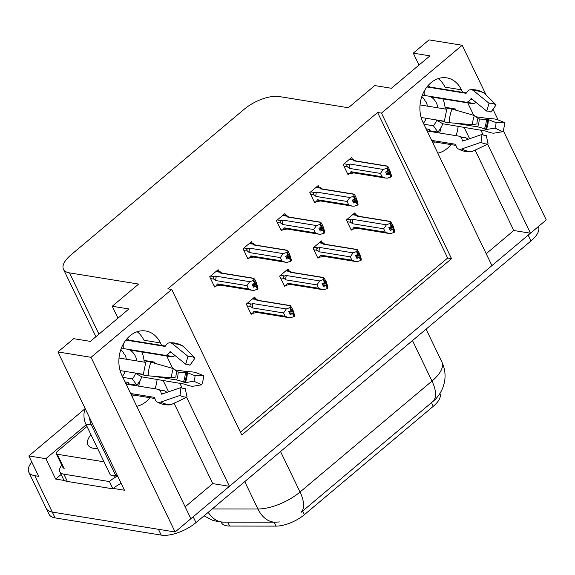 <?xml version="1.0" encoding="UTF-8"?>
<svg xmlns="http://www.w3.org/2000/svg" width="575" height="575" viewBox="0 0 575 575"><rect width="100%" height="100%" fill="white"/><g stroke="black" fill="none" stroke-linecap="round" stroke-linejoin="round"><path stroke-width="0.86" d="M149.938 397.713A28.52 22.109 -80.8 0 1 146.201 401.558A28.52 22.109 -80.8 0 1 136.764 406.273M437.805 153.166A28.52 22.109 99.2 0 0 447.235 148.451A28.52 22.109 99.2 0 0 450.973 144.605M462.667 92.331L461.466 89.822A28.52 22.109 99.2 0 0 446.753 77.877A28.52 22.109 99.2 0 0 424.106 91.346A28.52 22.109 99.2 0 0 422.912 122.231L491.92 265.621L229.432 486.313L186.602 397.311M461.466 89.822L445.014 87.156A28.52 22.109 99.2 0 0 438.193 78.617M229.432 486.313L212.764 483.611L185.157 506.819M161.632 345.431L160.425 342.93A28.52 22.109 99.2 0 0 145.719 330.984A28.52 22.109 99.2 0 0 123.072 344.447A28.52 22.109 99.2 0 0 121.878 375.338L190.886 518.722L175.102 531.99L52.289 512.081A26.738 11.299 154.3 0 1 46.266 508.487A26.738 11.299 154.3 0 0 52.289 512.081L158.434 529.288L161.237 535.109L55.092 517.902A26.738 11.299 154.3 0 1 49.069 514.309L28.75 472.089A26.738 11.299 154.3 0 1 31.819 462.106M503.183 130.446L546.25 219.938L530.466 233.206L487.636 144.203M486.191 253.712L513.798 230.503L530.466 233.206M64.731 480.542L55.667 479.076L61.137 474.476M57.917 351.943L91.037 357.312L171.745 289.448L241.802 435.016L451.526 258.685L381.469 113.117L462.185 45.26L429.058 39.891L413.281 53.159L429.949 55.861L391.402 88.27L374.728 85.567L348.349 107.748L279.213 96.542A26.738 11.299 -25.7 0 0 244.476 109.027L70.89 254.977A26.738 11.299 -25.7 0 0 63.466 269.272A26.738 11.299 -25.7 0 0 69.489 272.873L138.625 284.079L112.24 306.259L128.915 308.962L90.368 341.377L73.693 338.675L57.917 351.943L124.466 490.231L113.383 488.434M84.927 408.796L28.858 455.939L45.863 458.699L86.2 424.781M45.863 458.699L55.667 479.076M28.858 455.939L38.662 476.323L34.773 475.69A26.738 11.299 154.3 0 1 28.75 472.089M462.185 45.26L486.198 95.163M492.991 109.279L498.144 119.988M91.037 357.312L175.102 531.99M182.167 388.103L179.723 383.015M172.701 368.424L166.721 356.004M483.208 135.003L480.757 129.914M473.735 115.323L467.755 102.903M140.149 380.355A28.52 22.109 -80.8 0 1 138.51 386.113M133.486 395.047A28.52 22.109 -80.8 0 1 132.121 396.628M112.24 306.259L117.968 318.169M127.571 338.107L128.513 340.062M441.183 127.247A28.52 22.109 -80.8 0 1 439.552 133.005M434.52 141.939A28.52 22.109 -80.8 0 1 433.162 143.52M413.281 53.159L419.01 65.061M428.605 84.999L429.547 86.962M240.465 432.242L447.637 258.053L377.581 112.484L167.857 288.822L171.745 289.448M377.581 112.484L381.469 113.117M439.925 393.473A24.064 10.17 154.3 0 1 433.248 406.331L304.405 514.661A24.064 10.17 154.3 0 1 275.986 526.118L229.655 526.06A24.064 10.17 154.3 0 1 221.375 522.61L221.102 522.035M447.637 258.053L451.526 258.685M252.432 243.584L251.505 241.651L243.067 248.745L247.976 258.93L249.004 258.067M285.797 215.524L284.869 213.598L276.438 220.685L281.34 230.877L282.375 230.014M319.168 187.472L318.241 185.545L309.81 192.632L314.712 202.824L315.74 201.954M352.533 159.419L351.605 157.485L343.174 164.579L348.076 174.764L349.111 173.902M219.061 271.637L218.133 269.711L209.702 276.798L214.604 286.99L215.639 286.12M289.009 270.897L288.082 268.971L279.651 276.058L284.553 286.249L285.588 285.38M322.381 242.837L321.454 240.911L313.016 248.005L317.925 258.189L318.952 257.327M355.745 214.784L354.818 212.858L346.387 219.945L351.289 230.137L352.324 229.267M255.645 298.95L254.718 297.023L246.28 304.11L251.189 314.302L252.217 313.433M513.798 230.503L475.108 150.111M469.617 138.712L464.082 127.212M455.889 110.177L455.299 108.955L445.072 107.295M455.997 135.671A28.52 22.109 99.2 0 0 458.16 126.248M455.846 110.163A28.52 22.109 99.2 0 0 455.299 108.955M212.764 483.611L174.067 403.219M168.583 391.819L163.048 380.312M154.847 363.278L154.265 362.063A28.52 22.109 -80.8 0 1 154.812 363.271M157.126 379.356A28.52 22.109 -80.8 0 1 154.963 388.779M137.159 331.725A28.52 22.109 -80.8 0 1 143.98 340.263L160.425 342.93M530.337 233.184A26.738 11.299 154.3 0 1 528.181 235.132L193.171 516.796A26.738 11.299 154.3 0 1 190.842 518.636M279.486 521.949L275.281 522.193A31.194 21.275 -89.9 0 1 257.931 508.997A35.65 15.065 -25.7 0 0 300.028 492.027A31.194 14.648 -130.1 0 1 301.056 512.39L434.283 400.315C437.956 396.93 440.831 392.668 442.908 387.521L444.267 383C445.841 375.77 445.043 368.769 441.887 362.013L426.075 329.159M538.365 226.572L538.401 226.658A26.738 11.299 154.3 0 1 530.984 240.954L195.974 522.625A26.738 11.299 154.3 0 1 161.237 535.109M289.175 311.427L293.013 312.053L291.611 309.142L291.733 310.356L288.722 311.571L290.123 314.482L292.639 313.684L294.041 316.595L290.512 317.709L288.463 317.558L285.171 316.293L283.561 312.951L252.461 307.905L250.722 306.482C249.521 305.347 249.737 304.534 251.39 304.038L247.178 303.356M292.639 313.684L294.041 316.595M250.65 313.181L252.353 313.461L257.291 312.326M252.353 313.461L254.071 311.255L285.171 316.293M259.109 300.524L256.687 299.582L256.946 300.351L290.167 305.735L290.332 307.445L291.733 310.356M256.91 299.173L256.687 299.582L252.482 298.899M290.332 307.445L286.307 308.976L253.086 303.593L251.39 304.038M256.946 300.351A6.059 4.701 99.2 0 1 258.089 300.358L290.404 305.591L292.876 309.81L294.364 314.467L294.537 316.185L294.041 316.228M254.071 311.255A6.059 4.701 99.2 0 0 256.148 312.318L288.463 317.558M283.561 312.951L286.307 308.976M289.836 307.862L291.238 310.773M252.461 307.905A6.059 4.701 -80.8 0 1 253.086 303.593M294.537 316.185L293.013 312.053M289.304 312.778L293.135 313.274M289.426 313.037L292.768 313.583M294.407 316.286L293.006 313.375M215.898 271.587L220.11 272.27L220.362 273.039L253.582 278.422L254.689 279.155L256.299 282.498L257.787 287.155L257.952 288.866L257.463 288.916M257.83 288.973L256.428 286.062L256.436 284.733L253.748 280.133L253.259 280.55L254.66 283.461L252.138 284.258L253.539 287.169L256.184 286.264L257.586 289.175L253.934 290.397L251.886 290.246L248.587 288.981L246.977 285.631L215.877 280.593A6.059 4.701 -80.8 0 1 216.509 276.28L214.806 276.726L210.601 276.043M252.72 285.466L256.428 286.062M257.952 288.866L256.551 285.955M256.062 286.372L257.463 289.283M256.184 286.264L252.849 285.725M252.59 284.115L256.436 284.733M222.532 273.211L220.11 272.27L220.333 271.86M220.362 273.039A6.059 4.701 -80.8 0 1 221.512 273.039L253.827 278.278L253.748 280.133M255.149 283.044L254.66 283.461M215.877 280.593L214.144 279.17C212.937 278.034 213.16 277.222 214.806 276.726M246.977 285.631L249.73 281.664L216.509 276.28M253.259 280.55L249.73 281.664M251.886 290.246L219.571 285.006A6.059 4.701 -80.8 0 1 217.487 283.935L248.587 288.981M220.714 285.013L215.776 286.142L217.487 283.935M215.776 286.142L214.065 285.868M322.539 283.374L326.384 283.993L324.983 281.082L325.098 282.303L324.609 282.72L322.086 283.511L323.488 286.422L326.011 285.631L327.405 288.542L323.883 289.656L321.835 289.505L318.536 288.24L316.926 284.891L285.825 279.853L284.093 278.429C282.886 277.294 283.108 276.482 284.754 275.986L280.55 275.303M326.011 285.631L327.405 288.542M284.014 285.128L285.725 285.401L290.662 284.273M285.725 285.401L287.435 283.195L318.536 288.24M292.481 272.464L290.059 271.529L290.31 272.298L323.531 277.682L323.696 279.393L325.098 282.303M286.307 270.458L290.282 271.105L290.059 271.529L285.847 270.847M323.696 279.393L319.678 280.923L286.458 275.533L284.754 275.986M290.31 272.298A6.059 4.701 99.2 0 1 291.453 272.298L323.775 277.538L326.248 281.757L327.736 286.415L327.901 288.125L327.412 288.176M287.435 283.195A6.059 4.701 99.2 0 0 289.52 284.266L321.835 289.505M316.926 284.891L319.678 280.923M323.207 279.809L324.609 282.72M285.825 279.853A6.059 4.701 -80.8 0 1 286.458 275.533M327.901 288.125L326.384 283.993M322.668 284.718L326.499 285.214M322.798 284.984L326.133 285.523M327.779 288.233L326.377 285.322M355.911 255.314L359.749 255.94L358.347 253.029L358.469 254.251L355.458 255.458L356.859 258.369L359.375 257.578L360.777 260.489L357.248 261.603L355.199 261.445L351.907 260.18L350.297 256.838L319.197 251.8L317.457 250.369C316.257 249.241 316.48 248.422 318.126 247.933L313.914 247.25M359.375 257.578L360.777 260.489M317.386 257.068L319.089 257.348L324.027 256.213M319.089 257.348L320.807 255.142L351.907 260.18M325.853 244.411L323.423 243.477L323.682 244.238L356.902 249.622L357.068 251.34L358.469 254.251M319.678 242.406L323.653 243.045L323.423 243.477L319.218 242.794M357.068 251.34L353.043 252.863L319.829 247.48L318.126 247.933M323.682 244.238A6.059 4.701 99.2 0 1 324.825 244.246L357.14 249.485L359.612 253.697L361.1 258.362L361.272 260.072L360.777 260.116M320.807 255.142A6.059 4.701 99.2 0 0 322.884 256.213L355.199 261.445M350.297 256.838L353.043 252.863M356.572 251.749L357.973 254.667M319.197 251.8A6.059 4.701 -80.8 0 1 319.829 247.48M361.272 260.072L359.749 255.94M356.04 256.666L359.871 257.162M356.162 256.932L359.504 257.471M361.143 260.18L359.742 257.269M389.275 227.262L393.12 227.887L391.719 224.969L391.834 226.191L391.345 226.607L388.822 227.405L390.224 230.316L392.747 229.518L394.148 232.429L390.619 233.543L388.571 233.393L385.272 232.127L383.662 228.785L352.561 223.74L350.829 222.317C349.622 221.181 349.844 220.369 351.49 219.873L347.286 219.19M392.747 229.518L394.148 232.429M350.75 229.015L352.461 229.288L357.398 228.16M352.461 229.288L354.171 227.089L385.272 232.127M359.217 216.358L356.795 215.417L357.046 216.186L390.267 221.569L390.432 223.28L391.834 226.191M357.018 215.007L356.795 215.417L352.583 214.734M390.432 223.28L386.414 224.811L353.194 219.427L351.49 219.873M357.046 216.186A6.059 4.701 99.2 0 1 358.196 216.193L390.511 221.425L392.984 225.644L394.472 230.302L394.637 232.02L394.148 232.063M354.171 227.089A6.059 4.701 99.2 0 0 356.256 228.153L388.571 233.393M383.662 228.785L386.414 224.811M389.943 223.697L391.345 226.607M352.561 223.74A6.059 4.701 -80.8 0 1 353.194 219.427M394.637 232.02L393.12 227.887M389.404 228.613L393.235 229.102M389.534 228.872L392.869 229.411M394.515 232.12L393.113 229.209M249.27 243.534L253.474 244.217L253.733 244.979L286.954 250.369L288.053 251.095L289.663 254.445L291.151 259.102L291.324 260.813L290.828 260.863M291.194 260.921L289.793 258.01L289.8 256.68L287.119 252.08L286.623 252.497L288.025 255.408L285.509 256.198L286.911 259.109L289.556 258.211L290.957 261.122L287.299 262.344L285.25 262.193L281.958 260.921L280.348 257.578L249.248 252.54A6.059 4.701 -80.8 0 1 249.881 248.22L248.177 248.673L243.965 247.99M286.091 257.406L289.793 258.01M291.324 260.813L289.922 257.902M289.426 258.319L290.828 261.23M289.556 258.211L286.213 257.672M285.962 256.055L289.8 256.68M255.904 245.151L253.474 244.217L253.697 243.8M253.733 244.979A6.059 4.701 -80.8 0 1 254.876 244.986L287.191 250.226L287.119 252.08M288.521 254.991L288.025 255.408M249.248 252.54L247.509 251.117C246.308 249.981 246.531 249.162 248.177 248.673M280.348 257.578L283.094 253.611L249.881 248.22M286.623 252.497L283.094 253.611M285.25 262.193L252.935 256.953A6.059 4.701 -80.8 0 1 250.858 255.882L281.958 260.921M254.078 256.953L249.14 258.089L250.858 255.882M249.14 258.089L247.437 257.816M282.634 215.474L286.846 216.157L287.098 216.926L320.318 222.309L321.425 223.042L323.035 226.385L324.523 231.042L324.688 232.76L324.199 232.803M324.566 232.868L323.164 229.95L323.172 228.627L320.483 224.027L319.995 224.437L321.396 227.348L318.881 228.146L320.275 231.057L322.92 230.158L324.322 233.069L320.67 234.284L318.622 234.133L315.323 232.868L313.713 229.526L282.613 224.48A6.059 4.701 -80.8 0 1 283.245 220.167L281.542 220.613L277.337 219.938M319.456 229.353L323.164 229.95M324.688 232.76L323.287 229.849M322.798 230.259L324.199 233.177M322.92 230.158L319.585 229.612M319.326 228.002L323.172 228.627M289.268 217.098L286.846 216.157L287.069 215.747L283.101 215.086M287.098 216.926A6.059 4.701 -80.8 0 1 288.248 216.933L320.562 222.173L320.483 224.027M321.885 226.938L321.396 227.348M282.613 224.48L280.88 223.057C279.673 221.921 279.896 221.109 281.542 220.613M313.713 229.526L316.466 225.551L283.245 220.167M319.995 224.437L316.466 225.551M318.622 234.133L286.307 228.893A6.059 4.701 -80.8 0 1 284.223 227.829L315.323 232.868M287.45 228.9L282.512 230.036L284.223 227.829M282.512 230.036L280.801 229.756M316.006 187.421L320.21 188.104L320.469 188.873L353.69 194.257L354.789 194.99L356.399 198.332L357.887 202.989L358.06 204.7L357.564 204.75M357.93 204.808L356.529 201.897L356.536 200.567L353.855 195.967L353.359 196.384L354.761 199.295L352.245 200.093L353.647 203.004L356.292 202.098L357.693 205.009L354.035 206.231L351.986 206.08L348.694 204.815L347.084 201.466L315.984 196.427A6.059 4.701 -80.8 0 1 316.617 192.115L314.913 192.56L310.701 191.877M352.827 201.3L356.529 201.897M358.06 204.7L356.658 201.789M356.162 202.206L357.564 205.117M356.292 202.098L352.949 201.559M352.698 199.949L356.536 200.567M322.64 189.046L320.21 188.104L320.433 187.694M320.469 188.873A6.059 4.701 -80.8 0 1 321.612 188.873L353.927 194.113L353.855 195.967M355.257 198.878L354.761 199.295M315.984 196.427L314.245 195.004C313.044 193.868 313.267 193.056 314.913 192.56M347.084 201.466L349.83 197.498L316.617 192.115M353.359 196.384L349.83 197.498M351.986 206.08L319.671 200.84A6.059 4.701 -80.8 0 1 317.594 199.769L348.694 204.815M320.814 200.847L315.876 201.976L317.594 199.769M315.876 201.976L314.173 201.703M349.37 159.368L353.582 160.051L353.833 160.813L387.054 166.204L388.161 166.93L389.771 170.279L391.259 174.937L391.424 176.647L390.935 176.697M391.302 176.755L389.9 173.844L389.908 172.514L387.227 167.914L386.731 168.331L388.132 171.242L385.617 172.033L387.018 174.944L389.656 174.045L391.058 176.956L387.406 178.178L385.358 178.027L382.059 176.755L380.449 173.413L349.348 168.374A6.059 4.701 -80.8 0 1 349.981 164.055L348.285 164.507L344.073 163.825M386.192 173.24L389.9 173.844M391.424 176.647L390.022 173.736M389.534 174.153L390.935 177.064M389.656 174.045L386.321 173.506M386.062 171.889L389.908 172.514M356.004 160.986L353.582 160.051L353.805 159.634L349.837 158.98M353.833 160.813A6.059 4.701 -80.8 0 1 354.983 160.82L387.298 166.06L387.227 167.914M388.621 170.825L388.132 171.242M349.348 168.374L347.616 166.951C346.409 165.816 346.632 164.996 348.285 164.507M380.449 173.413L383.202 169.445L349.981 164.055M386.731 168.331L383.202 169.445M385.358 178.027L353.043 172.787A6.059 4.701 -80.8 0 1 350.958 171.717L382.059 176.755M354.186 172.787L349.248 173.923L350.958 171.717M349.248 173.923L347.537 173.643M422.028 96.025A17.825 13.822 -80.8 0 1 424.774 95.5L465.707 102.134A9.804 6.095 -93.9 0 0 466.584 102.177A9.804 6.095 -93.9 0 0 470.328 99.633L470.853 98.821A0.891 0.553 86.1 0 1 471.478 98.692L486.766 111.126L489.016 103.248L473.728 90.814A9.804 6.095 -93.9 0 0 470.594 89.7A9.804 6.095 -93.9 0 0 466.842 92.237L466.318 93.057A0.891 0.553 86.1 0 1 465.901 93.279L426.945 86.962M445.223 109.02A26.738 20.729 99.2 0 0 442.836 98.864M477.962 118.694L479.248 118.903A9.804 1.1 1.3 0 0 486.342 119.471L488.355 119.593L496.052 122.633L504.584 122.532L496.886 119.492A9.804 1.1 1.3 0 0 488.067 118.515L475.978 116.775M444.274 121.476L436.684 120.247A17.825 13.822 -80.8 0 1 433.37 125.781L437.87 132.07A26.738 20.729 99.2 0 0 442.829 123.762L485.508 131.021A9.804 1.732 -158.1 0 0 494.105 133.134L502.715 131.704L494.931 128.103L486.321 129.533L484.416 128.908A9.804 1.732 -158.1 0 0 477.617 126.881L454.803 123.187M437.87 132.07L429.618 130.733M431.652 140.393L455.493 144.26A0.891 0.539 119.8 0 1 455.795 144.598L455.968 145.504A9.804 5.944 -60.2 0 0 458.059 148.774A9.804 5.944 -60.2 0 0 461.862 148.939L481.038 142.334L482.001 134.442L462.832 141.055A0.891 0.539 119.8 0 1 462.293 140.738L462.12 139.833A9.804 5.944 -60.2 0 0 460.036 136.562A9.804 5.944 -60.2 0 0 458.764 136.117L427.132 130.992M444.281 121.232L421.13 117.48M420.052 104.938L446.682 109.257M476.114 102.458A9.804 5.944 119.8 0 1 471.867 103.565L430.927 96.931A17.825 13.822 -80.8 0 1 437.963 107.841M433.37 125.781L423.883 124.243M421.834 96.586A17.825 13.822 -80.8 0 1 425.313 101.279L425.867 101.365A17.825 13.822 -80.8 0 1 427.405 106.131M426.212 118.306A17.825 13.822 -80.8 0 1 423.43 123.309M429.82 131.431L429.187 129.303L426.075 128.8M429.187 129.303A17.825 13.822 -80.8 0 1 426.823 130.36M460.575 136.85L464.923 137.554A9.804 6.095 86.1 0 1 467.906 139.301M472.549 124.696L476.941 123.92A12.226 9.48 -80.8 0 1 478.055 118.45L474.425 115.517A20.499 15.892 -80.8 0 0 472.549 124.696L449.24 122.712A9.804 1.1 -178.7 0 1 444.267 121.641L446.926 108.625A9.804 1.732 21.9 0 1 452.022 109.063L474.425 115.517M486.766 111.126A12.226 9.48 -80.8 0 1 490.993 112.111L496.096 104.894A20.499 15.892 -80.8 0 0 489.016 103.248M481.038 142.334A20.499 15.892 -80.8 0 0 488.118 143.98L486.227 135.427A12.226 9.48 -80.8 0 1 482.001 134.442M496.052 122.633A12.226 9.48 -80.8 0 1 494.931 128.103M504.584 122.532A20.499 15.892 -80.8 0 1 502.715 131.704M470.594 89.7C475.18 89.413 479.485 90.412 483.51 92.69A9.804 5.944 119.8 0 1 484.265 93.258L496.096 104.894M488.118 143.98L472.391 151.39A9.804 6.095 86.1 0 1 470.975 151.764C466.39 152.044 462.084 151.053 458.059 148.774M425.831 128.297L426.204 128.822M442.829 123.762L436.684 120.247M424.774 95.5L424.896 89.966M120.994 349.133A17.825 13.822 -80.8 0 1 123.733 348.601L164.673 355.242A9.804 6.095 -93.9 0 0 165.542 355.278A9.804 6.095 -93.9 0 0 169.294 352.741L169.819 351.929A0.891 0.553 86.1 0 1 170.444 351.799L185.725 364.234L187.982 356.356L172.694 343.915A9.804 6.095 -93.9 0 0 169.553 342.801A9.804 6.095 -93.9 0 0 165.808 345.345L165.284 346.157A0.891 0.553 86.1 0 1 164.867 346.387L125.911 340.069M144.188 362.128A26.738 20.729 99.2 0 0 141.802 351.965M176.928 371.802L178.207 372.011A9.804 1.1 1.3 0 0 185.308 372.571L187.321 372.693L195.018 375.734L203.55 375.633L195.852 372.593A9.804 1.1 1.3 0 0 187.026 371.622L174.944 369.876M143.232 374.584L135.643 373.348A17.825 13.822 -80.8 0 1 132.336 378.889L136.828 385.178A26.738 20.729 99.2 0 0 141.795 376.869L184.474 384.129A9.804 1.732 -158.1 0 0 193.063 386.242L201.674 384.812L193.897 381.211L185.287 382.641L183.382 382.008A9.804 1.732 -158.1 0 0 176.583 379.989L153.762 376.287M136.828 385.178L128.577 383.841M130.618 393.501L154.452 397.361A0.891 0.539 119.8 0 1 154.761 397.699L154.934 398.604A9.804 5.944 -60.2 0 0 157.018 401.875A9.804 5.944 -60.2 0 0 160.827 402.047L180.004 395.435L180.967 387.55L161.791 394.155A0.891 0.539 119.8 0 1 161.259 393.846L161.086 392.941A9.804 5.944 -60.2 0 0 158.995 389.67A9.804 5.944 -60.2 0 0 157.73 389.225L126.097 384.1M143.24 374.339L120.089 370.588M119.018 358.045L145.647 362.365M175.073 355.566A9.804 5.944 119.8 0 1 170.825 356.673L129.893 350.038A17.825 13.822 -80.8 0 1 136.922 360.949M132.336 378.889L122.849 377.351M120.8 349.686A17.825 13.822 -80.8 0 1 124.279 354.38L124.833 354.473A17.825 13.822 -80.8 0 1 126.363 359.238M125.177 371.407A17.825 13.822 -80.8 0 1 122.396 376.409M128.786 384.531L128.153 382.404L125.041 381.901M128.153 382.404A17.825 13.822 -80.8 0 1 125.788 383.46M159.541 389.951L163.889 390.655A9.804 6.095 86.1 0 1 166.872 392.409M171.515 377.804L175.907 377.027A12.226 9.48 -80.8 0 1 177.021 371.551L173.384 368.625A20.499 15.892 -80.8 0 0 171.515 377.804L148.199 375.813A9.804 1.1 -178.7 0 1 143.232 374.749L145.892 361.732A9.804 1.732 21.9 0 1 150.988 362.164L173.384 368.625M185.725 364.234A12.226 9.48 -80.8 0 1 189.951 365.218L195.062 358.002A20.499 15.892 -80.8 0 0 187.982 356.356M180.004 395.435A20.499 15.892 -80.8 0 0 187.083 397.081L185.193 388.527A12.226 9.48 -80.8 0 1 180.967 387.55M195.018 375.734A12.226 9.48 -80.8 0 1 193.897 381.211M203.55 375.633A20.499 15.892 -80.8 0 1 201.674 384.812M169.553 342.801C174.139 342.52 178.444 343.512 182.476 345.791A9.804 5.944 119.8 0 1 183.231 346.366L195.062 358.002M187.083 397.081L171.357 404.491A9.804 6.095 86.1 0 1 169.941 404.865C165.356 405.152 161.05 404.153 157.018 401.875M124.797 381.405L125.17 381.922M89.563 417.702A17.825 13.822 99.2 0 0 91.403 424.961L115.927 475.906A17.825 13.822 -80.8 0 1 117.135 474.986M85.064 408.351A17.825 13.822 99.2 0 0 85.847 424.055L110.364 475.007L115.927 475.906M67.354 481.455L63.854 474.174A17.825 7.533 154.3 0 1 59.836 471.78L63.343 479.054A17.825 7.533 -25.7 0 0 67.354 481.455L112.93 488.843A17.825 7.533 154.3 0 1 121.138 483.309M59.836 471.78A17.825 7.533 154.3 0 1 61.82 465.197M112.93 488.843L109.423 481.562A17.825 7.533 154.3 0 1 116.215 476.768M63.854 474.174L109.423 481.562M141.795 376.869L135.643 373.348M123.733 348.601L123.855 343.074M90.965 434.686A27.183 11.486 -25.7 0 0 87.896 444.77A27.183 11.486 -25.7 0 0 94.02 448.428A27.183 11.486 -25.7 0 0 97.692 448.673M87.005 426.463L57.5 451.267A4.456 1.883 -25.7 0 0 56.264 453.653A4.456 1.883 -25.7 0 0 57.27 454.25L104.025 461.833M113.627 475.532L114.288 476.919A4.456 1.883 -25.7 0 0 117.738 476.251M34.773 475.69L55.092 517.902M69.489 272.873L98.972 334.14M275.986 526.118L274.095 522.193M304.405 514.661L302.658 511.031M229.655 526.06L227.765 522.136M433.248 406.331L431.502 402.708M154.265 362.063L144.037 360.403M280.535 451.526L300.028 492.027L431.99 381.081A31.194 14.648 49.9 0 1 433.018 401.436M412.498 340.572L431.99 381.081A35.65 15.065 -25.7 0 0 441.887 362.013M212.24 508.947L257.931 508.997L244.756 481.613M275.281 522.193L223.646 522.129A31.194 21.275 -89.9 0 1 208.2 512.347M530.984 240.954L528.181 235.132M195.974 522.625L193.171 516.796M250.722 306.482L247.142 305.9M214.144 279.17L210.565 278.588M284.093 278.429L280.514 277.847M317.457 250.369L313.878 249.794M350.829 222.317L347.25 221.734M247.509 251.117L243.929 250.535M280.88 223.057L277.301 222.482M314.245 195.004L310.665 194.422M347.616 166.951L344.037 166.369M466.584 102.177L468.165 102.249A17.825 13.822 -80.8 0 1 471.867 103.565M479.248 118.903A17.825 13.822 -80.8 0 1 477.617 126.881M464.923 137.554A17.825 13.822 -80.8 0 1 462.465 137.439L460.036 136.562M470.328 99.633A21.081 16.344 -80.8 0 1 472.715 99.698M463.896 140.681A21.081 16.344 -80.8 0 1 462.12 139.833M486.342 119.471A21.081 16.344 -80.8 0 1 484.416 128.908M470.853 98.821A21.987 17.042 -80.8 0 1 471.601 98.792M462.853 141.04A21.987 17.042 -80.8 0 1 462.293 140.738M487.55 119.499A21.987 17.042 -80.8 0 1 485.544 129.346M488.355 119.593A22.217 17.221 -80.8 0 1 486.321 129.533M449.24 122.712A30.489 23.633 -80.8 0 1 452.022 109.063M473.728 90.814A30.489 23.633 -80.8 0 1 484.265 93.258M472.391 151.39A30.489 23.633 -80.8 0 1 461.862 148.939M165.542 355.278L167.131 355.35A17.825 13.822 -80.8 0 1 170.825 356.673M178.207 372.011A17.825 13.822 -80.8 0 1 176.583 379.989M163.889 390.655A17.825 13.822 -80.8 0 1 161.424 390.547L158.995 389.67M169.294 352.741A21.081 16.344 -80.8 0 1 171.673 352.798M162.862 393.789A21.081 16.344 -80.8 0 1 161.086 392.941M185.308 372.571A21.081 16.344 -80.8 0 1 183.382 382.008M169.819 351.929A21.987 17.042 -80.8 0 1 170.567 351.9M161.819 394.148A21.987 17.042 -80.8 0 1 161.259 393.846M186.516 372.607A21.987 17.042 -80.8 0 1 184.503 382.447M187.321 372.693A22.217 17.221 -80.8 0 1 185.287 382.641M148.199 375.813A30.489 23.633 -80.8 0 1 150.988 362.164M172.694 343.915A30.489 23.633 -80.8 0 1 183.231 346.366M171.357 404.491A30.489 23.633 -80.8 0 1 160.827 402.047M85.847 424.055L91.403 424.961M57.27 454.25L64.271 468.805M63.466 269.272L95.917 336.706M223.646 522.129L218.169 521.69L212.103 520.109L204.053 515.825M256.917 299.158L252.943 298.511M220.333 271.846L216.365 271.199M357.018 214.993L353.05 214.346M253.704 243.786L249.73 243.146M320.44 187.68L316.466 187.033M427.239 86.588L466.397 92.934M432.22 141.565L455.953 145.41M126.205 339.688L165.363 346.035M131.179 394.673L154.919 398.518M56.264 453.653L63.272 468.208"/></g></svg>

